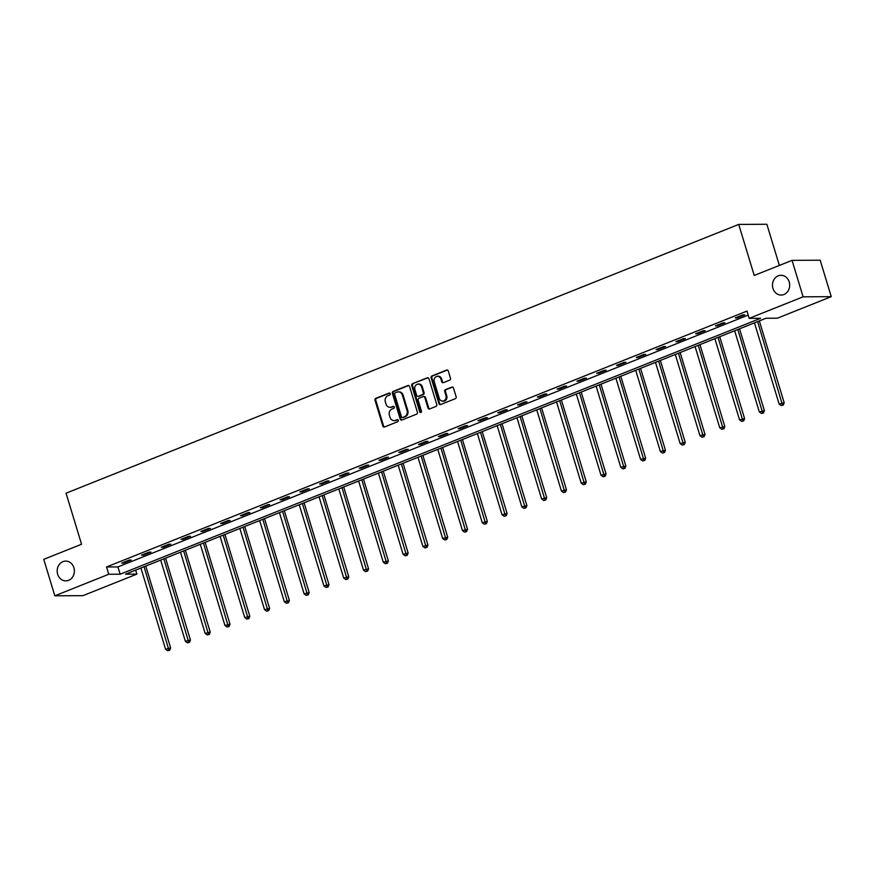 <?xml version="1.0" encoding="UTF-8"?>
<svg xmlns="http://www.w3.org/2000/svg" width="875" height="875" viewBox="0 0 875 875"><rect width="100%" height="100%" fill="white"/><g stroke="black" fill="none" stroke-linecap="round" stroke-linejoin="round"><path stroke-width="1.31" d="M390.228 393.706A1.061 0.919 -90.3 0 0 389.047 393.061L375.823 398.344A1.52 1.323 -90.3 0 0 375.014 400.269L382.834 426.037A1.52 1.323 -90.3 0 0 384.519 426.978L397.753 421.684A1.061 0.919 -90.3 0 0 397.141 419.683L395.434 420.372A4.845 4.222 -90.3 0 1 394.067 420.634A4.845 4.222 -90.3 0 1 390.053 417.375L389.397 415.231A4.845 4.222 -90.3 0 1 391.989 409.062L393.706 408.373A1.061 0.919 -90.3 0 0 393.094 406.372L391.387 407.05A4.845 4.222 -90.3 0 1 390.02 407.323A4.845 4.222 -90.3 0 1 386.006 404.064L385.35 401.92A4.845 4.222 -90.3 0 1 387.953 395.741L389.659 395.062A1.061 0.919 -90.3 0 0 390.228 393.706M772.964 288.422A9.877 8.597 -90.3 0 0 781.134 295.061A9.877 8.597 -90.3 0 0 789.206 281.936A9.877 8.597 -90.3 0 0 781.036 275.297A9.877 8.597 -90.3 0 0 772.964 288.422M57.663 574.23A9.877 8.597 -90.3 0 0 65.833 580.869A9.877 8.597 -90.3 0 0 73.905 567.744A9.877 8.597 -90.3 0 0 65.734 561.105A9.877 8.597 -90.3 0 0 57.663 574.23M449.684 380.144A1.52 1.323 -90.3 0 0 450.494 378.219L448.295 370.989A1.52 1.323 -90.3 0 0 446.622 370.059L431.922 375.933A1.52 1.323 -90.3 0 0 431.113 377.858L438.944 403.627A1.52 1.323 -90.3 0 0 440.617 404.556L455.317 398.683A1.52 1.323 -90.3 0 0 456.127 396.758L453.469 388.03A1.52 1.323 -90.3 0 0 451.795 387.089L445.506 389.605A1.52 1.323 -90.3 0 0 444.697 391.53L446.009 395.861A4.058 3.533 -90.3 0 1 439.348 398.53L434.197 381.566A4.058 3.533 -90.3 0 1 440.858 378.897L441.711 381.73A1.52 1.323 -90.3 0 0 443.395 382.659L449.684 380.144M54.83 595.809L43.75 559.344L81.561 544.239L66.052 493.194L738.719 224.416L754.228 275.461L792.039 260.356L803.119 296.822L831.25 296.669L777.328 318.216L765.92 318.27L125.475 574.175L136.883 574.109L82.961 595.656L54.83 595.809L108.752 574.262L120.148 574.208L760.605 318.303L749.197 318.358L803.119 296.822M749.197 318.358L746.988 311.073L106.531 566.967L108.752 574.262M409.566 386.466A1.52 1.323 -90.3 0 0 407.892 385.536L393.192 391.398A1.52 1.323 -90.3 0 0 392.383 393.334L400.214 419.103A1.52 1.323 -90.3 0 0 401.887 420.033L416.587 414.159A1.52 1.323 -90.3 0 0 417.397 412.234L409.566 386.466M412.562 383.666L427.252 377.792A1.52 1.323 -90.3 0 1 428.936 378.733L436.767 404.491A1.52 1.323 -90.3 0 1 435.947 406.427L429.658 408.942A1.52 1.323 -90.3 0 1 427.984 408.002L424.812 397.556A1.52 1.323 -90.3 0 0 423.128 396.616L418.95 398.289A1.52 1.323 -90.3 0 0 418.141 400.214L421.455 411.097A1.061 0.919 -90.3 0 1 419.705 411.797L411.742 385.591A1.52 1.323 -90.3 0 1 412.562 383.666L428.017 377.792A1.52 1.323 -90.3 0 0 428.017 377.792L427.252 377.792M779.362 265.42L766.861 224.262L738.719 224.416M106.531 566.967L117.939 566.913L748.202 315.077M123.583 563.084L131.195 560.033L129.303 560.044L121.691 563.095L123.583 563.084L123.386 562.406M143.38 555.177L150.992 552.125L149.089 552.136L141.477 555.177L143.38 555.177L143.172 554.498M163.177 547.269L170.789 544.217L168.886 544.228L161.273 547.269L163.177 547.269L162.969 546.591M182.963 539.35L190.575 536.309L188.672 536.32L181.059 539.361L182.963 539.35L182.766 538.683M202.759 531.442L210.372 528.402L208.469 528.413L200.856 531.453L202.759 531.442L202.552 530.775M222.545 523.534L230.158 520.494L228.255 520.505L220.642 523.545L222.545 523.534L222.348 522.867M242.342 515.627L249.955 512.586L248.052 512.597L240.439 515.638L242.342 515.627L242.134 514.959M262.128 507.719L269.741 504.678L267.848 504.689L260.236 507.73L262.128 507.719L261.931 507.052M281.925 499.811L289.538 496.77L287.634 496.781L280.022 499.822L281.925 499.811L281.717 499.144M301.711 491.903L309.323 488.862L307.431 488.873L299.819 491.914L301.711 491.903L301.514 491.236M321.508 483.995L329.12 480.955L327.217 480.966L319.605 484.006L321.508 483.995L321.3 483.328M341.305 476.087L348.917 473.047L347.014 473.058L339.402 476.098L341.305 476.087L341.097 475.42M361.091 468.18L368.703 465.139L366.8 465.15L359.188 468.191L361.091 468.18L360.894 467.512M380.887 460.272L388.5 457.231L386.597 457.242L378.984 460.283L380.887 460.272L380.68 459.605M400.673 452.364L408.286 449.323L406.383 449.334L398.77 452.375L400.673 452.364L400.477 451.697M420.47 444.456L428.083 441.416L426.18 441.427L418.567 444.467L420.47 444.456L420.262 443.789M440.256 436.548L447.869 433.508L445.977 433.519L438.364 436.559L440.256 436.548L440.059 435.881M460.053 428.641L467.666 425.6L465.762 425.611L458.15 428.652L460.053 428.641L459.845 427.973M479.839 420.733L487.452 417.692L485.559 417.703L477.947 420.744L479.839 420.733L479.642 420.066M499.636 412.825L507.248 409.784L505.345 409.795L497.733 412.836L499.636 412.825L499.428 412.158M519.433 404.917L527.045 401.877L525.142 401.887L517.53 404.928L519.433 404.917L519.225 404.25M539.219 397.009L546.831 393.969L544.928 393.98L537.316 397.02L539.219 397.009L539.022 396.342M559.016 389.102L566.628 386.061L564.725 386.072L557.113 389.113L559.016 389.102L558.808 388.434M578.802 381.194L586.414 378.153L584.511 378.164L576.898 381.205L578.802 381.194L578.605 380.527M598.598 373.286L606.211 370.245L604.308 370.256L596.695 373.297L598.598 373.286L598.391 372.619M618.384 365.378L625.997 362.337L624.105 362.348L616.492 365.389L618.384 365.378L618.188 364.711M638.181 357.47L645.794 354.43L643.891 354.43L636.278 357.481L638.181 357.47L637.973 356.803M657.978 349.562L665.58 346.511L663.688 346.522L656.075 349.573L657.978 349.562L657.77 348.884M677.764 341.655L685.377 338.603L683.473 338.614L675.861 341.655L677.764 341.655L677.556 340.977M697.561 333.747L705.173 330.695L703.27 330.706L695.658 333.747L697.561 333.747L697.353 333.069M717.347 325.828L724.959 322.788L723.056 322.798L715.444 325.839L717.347 325.828L717.15 325.161M737.144 317.92L744.756 314.88L742.853 314.891L735.241 317.931L737.144 317.92L736.936 317.253M792.039 260.356L820.17 260.203L831.25 296.669M135.658 570.106L136.883 574.109M117.939 566.913L120.148 574.208M390.02 407.323L390.775 407.323A4.845 4.222 -90.3 0 0 392.142 407.05L391.387 407.05M393.772 406.405L392.142 407.05M394.067 420.634L394.822 420.634A4.845 4.222 -90.3 0 0 396.189 420.361L395.434 420.372M397.819 419.716L396.189 420.361M389.725 393.083L376.578 398.344A1.52 1.323 -90.3 0 0 375.769 400.269L383.6 426.037A1.52 1.323 -90.3 0 0 384.475 426.989M408.691 385.514A1.52 1.323 -90.3 0 0 408.647 385.525L393.958 391.398A1.52 1.323 -90.3 0 0 393.137 393.323L400.969 419.092A1.52 1.323 -90.3 0 0 401.844 420.055M395.172 392.864A1.061 0.919 -90.3 0 0 394.603 394.209L401.472 416.828A1.061 0.919 -90.3 0 0 402.653 417.484L404.458 416.763A4.845 4.222 -90.3 0 0 407.05 410.583L402.358 395.128A4.845 4.222 -90.3 0 0 398.344 391.869A4.845 4.222 -90.3 0 0 396.977 392.142L395.172 392.864M402.817 417.484A1.061 0.919 -90.3 0 0 403.408 417.473L402.653 417.484M398.344 391.869L399.098 391.869A4.845 4.222 -90.3 0 1 403.113 395.128L407.816 410.583A4.845 4.222 -90.3 0 1 405.223 416.763L403.408 417.473M423.555 396.539L424.309 396.528A1.52 1.323 -90.3 0 1 425.567 397.545L428.739 408.002A1.52 1.323 -90.3 0 0 429.614 408.953M413.317 383.666A1.52 1.323 -90.3 0 0 412.508 385.591L420.47 411.786A1.061 0.919 -90.3 0 0 420.962 412.409M421.509 386.706A4.058 3.533 -90.3 0 0 414.848 389.375L416.664 395.347A1.52 1.323 -90.3 0 0 418.348 396.287L422.516 394.614A1.52 1.323 -90.3 0 0 423.325 392.689L421.509 386.706L422.275 386.706A4.058 3.533 -90.3 0 0 418.917 383.983L418.162 383.983M417.922 396.364L418.677 396.364A1.52 1.323 -90.3 0 0 419.103 396.277L418.348 396.287M422.275 386.706L424.091 392.678A1.52 1.323 -90.3 0 1 423.281 394.614L419.103 396.277M437.5 376.173L438.266 376.173A4.058 3.533 -90.3 0 1 441.613 378.897L442.477 381.719A1.52 1.323 -90.3 0 0 443.352 382.681M442.695 401.253L443.461 401.242A4.058 3.533 -90.3 0 0 446.775 395.861L446.009 395.861M452.605 387.067A1.52 1.323 -90.3 0 0 452.55 387.089L446.261 389.605A1.52 1.323 -90.3 0 0 445.452 391.53L446.775 395.861M447.42 370.037A1.52 1.323 -90.3 0 0 447.377 370.048L432.688 375.922A1.52 1.323 -90.3 0 0 431.867 377.858L439.698 403.616A1.52 1.323 -90.3 0 0 440.573 404.578M140.908 568.006L165.572 649.217L170.647 647.938L145.775 566.059M168.941 650.223L167.672 650.738L169.706 650.223L168.941 650.223L144.08 566.748M167.672 650.738L165.572 649.217M170.647 647.938L169.706 650.223M160.694 560.098L185.369 641.309L190.444 640.03L165.561 558.152M188.738 642.316L187.469 642.83L189.492 642.316L188.738 642.316L163.866 558.83M187.469 642.83L185.369 641.309M190.444 640.03L189.492 642.316M180.491 552.191L205.166 633.402L210.23 632.122L185.358 550.244M208.523 634.408L207.255 634.911L209.289 634.408L208.523 634.408L183.662 550.922M207.255 634.911L205.166 633.402M210.23 632.122L209.289 634.408M200.277 544.283L224.952 625.494L230.027 624.214L205.144 542.336M228.32 626.5L227.052 627.003L229.075 626.5L228.32 626.5L203.448 543.014M227.052 627.003L224.952 625.494M230.027 624.214L229.075 626.5M220.073 536.375L244.748 617.586L249.812 616.306L224.941 534.428M248.106 618.592L246.838 619.095L248.872 618.592L248.106 618.592L223.245 535.106M246.838 619.095L244.748 617.586M249.812 616.306L248.872 618.592M239.859 528.467L264.534 609.678L269.609 608.398L244.737 526.52M267.903 610.684L266.634 611.188L268.669 610.684L267.903 610.684L243.031 527.198M266.634 611.188L264.534 609.678M269.609 608.398L268.669 610.684M259.656 520.559L284.331 601.77L289.406 600.491L264.523 518.613M287.7 602.777L286.431 603.28L288.455 602.777L287.7 602.777L262.828 519.291M286.431 603.28L284.331 601.77M289.406 600.491L288.455 602.777M279.442 512.652L304.117 593.863L309.192 592.583L284.32 510.705M307.486 594.869L306.217 595.372L308.252 594.869L307.486 594.869L282.614 511.383M306.217 595.372L304.117 593.863M309.192 592.583L308.252 594.869M299.239 504.744L323.914 585.955L328.989 584.675L304.106 502.797M327.283 586.961L326.014 587.464L328.038 586.961L327.283 586.961L302.411 503.475M326.014 587.464L323.914 585.955M328.989 584.675L328.038 586.961M319.036 496.836L343.7 578.047L348.775 576.767L323.903 494.889M347.069 579.053L345.8 579.556L347.834 579.053L347.069 579.053L322.208 495.567M345.8 579.556L343.7 578.047M348.775 576.767L347.834 579.053M338.822 488.928L363.497 570.139L368.572 568.859L343.689 486.981M366.866 571.145L365.597 571.648L367.62 571.134L366.866 571.145L341.994 487.659M365.597 571.648L363.497 570.139M368.572 568.859L367.62 571.134M358.619 481.02L383.294 562.231L388.358 560.952L363.486 479.073M386.652 563.238L385.383 563.741L387.417 563.227L386.652 563.238L361.791 479.752M385.383 563.741L383.294 562.231M388.358 560.952L387.417 563.227M378.405 473.113L403.08 554.323L408.155 553.044L383.272 471.166M406.448 555.33L405.18 555.833L407.203 555.319L406.448 555.33L381.577 471.844M405.18 555.833L403.08 554.323M408.155 553.044L407.203 555.319M398.202 465.205L422.877 546.416L427.941 545.136L403.069 463.258M426.234 547.422L424.966 547.925L427 547.411L426.234 547.422L401.373 463.936M424.966 547.925L422.877 546.416M427.941 545.136L427 547.411M417.988 457.297L442.663 538.508L447.738 537.228L422.866 455.35M446.031 539.514L444.762 540.017L446.797 539.503L446.031 539.514L421.159 456.028M444.762 540.017L442.663 538.508M447.738 537.228L446.797 539.503M437.784 449.389L462.459 530.6L467.534 529.32L442.652 447.442M465.828 531.606L464.559 532.109L466.583 531.595L465.828 531.606L440.956 448.12M464.559 532.109L462.459 530.6M467.534 529.32L466.583 531.595M457.57 441.481L482.245 522.692L487.32 521.413L462.448 439.534M485.614 523.698L484.345 524.202L486.38 523.688L485.614 523.698L460.742 440.213M484.345 524.202L482.245 522.692M487.32 521.413L486.38 523.688M477.367 433.573L502.042 514.784L507.117 513.505L482.234 431.627M505.411 515.791L504.142 516.294L506.166 515.78L505.411 515.791L480.539 432.305M504.142 516.294L502.042 514.784M507.117 513.505L506.166 515.78M497.164 425.666L521.828 506.877L526.903 505.597L502.031 423.719M525.197 507.883L523.928 508.386L525.962 507.872L525.197 507.883L500.336 424.397M523.928 508.386L521.828 506.877M526.903 505.597L525.962 507.872M516.95 417.758L541.625 498.969L546.7 497.689L521.817 415.811M544.994 499.975L543.725 500.478L545.748 499.964L544.994 499.975L520.122 416.489M543.725 500.478L541.625 498.969M546.7 497.689L545.748 499.964M536.747 409.85L561.422 491.061L566.486 489.781L541.614 407.903M564.78 492.056L563.511 492.57L565.545 492.056L564.78 492.056L539.919 408.581M563.511 492.57L561.422 491.061M566.486 489.781L565.545 492.056M556.533 401.942L581.208 483.142L586.283 481.873L561.4 399.995M584.577 484.148L583.308 484.663L585.331 484.148L584.577 484.148L559.705 400.673M583.308 484.663L581.208 483.142M586.283 481.873L585.331 484.148M576.33 394.034L601.005 475.234L606.069 473.966L581.197 392.088M604.362 476.241L603.094 476.755L605.128 476.241L604.362 476.241L579.502 392.766M603.094 476.755L601.005 475.234M606.069 473.966L605.128 476.241M596.116 386.127L620.791 467.327L625.866 466.058L600.994 384.18M624.159 468.333L622.891 468.847L624.925 468.333L624.159 468.333L599.287 384.858M622.891 468.847L620.791 467.327M625.866 466.058L624.925 468.333M615.913 378.219L640.587 459.419L645.663 458.15L620.78 376.272M643.956 460.425L642.688 460.939L644.711 460.425L643.956 460.425L619.084 376.95M642.688 460.939L640.587 459.419M645.663 458.15L644.711 460.425M635.698 370.3L660.373 451.511L665.448 450.242L640.577 368.364M663.742 452.517L662.473 453.031L664.508 452.517L663.742 452.517L638.87 369.042M662.473 453.031L660.373 451.511M665.448 450.242L664.508 452.517M655.495 362.392L680.17 443.603L685.245 442.323L660.362 360.456M683.539 444.609L682.27 445.123L684.294 444.609L683.539 444.609L658.667 361.134M682.27 445.123L680.17 443.603M685.245 442.323L684.294 444.609M675.292 354.484L699.956 435.695L705.031 434.416L680.159 352.548M703.325 436.702L702.056 437.216L704.091 436.702L703.325 436.702L678.464 353.227M702.056 437.216L699.956 435.695M705.031 434.416L704.091 436.702M695.078 346.577L719.753 427.788L724.828 426.508L699.945 344.63M723.122 428.794L721.853 429.308L723.877 428.794L723.122 428.794L698.25 345.308M721.853 429.308L719.753 427.788M724.828 426.508L723.877 428.794M714.875 338.669L739.55 419.88L744.614 418.6L719.742 336.722M742.908 420.886L741.639 421.389L743.673 420.886L742.908 420.886L718.047 337.4M741.639 421.389L739.55 419.88M744.614 418.6L743.673 420.886M734.661 330.761L759.336 411.972L764.411 410.692L739.528 328.814M762.705 412.978L761.436 413.481L763.459 412.978L762.705 412.978L737.833 329.492M761.436 413.481L759.336 411.972M764.411 410.692L763.459 412.978M754.458 322.853L779.133 404.064L784.197 402.784L759.325 320.906M782.491 405.07L781.222 405.573L783.256 405.07L782.491 405.07L757.63 321.584M781.222 405.573L779.133 404.064M784.197 402.784L783.256 405.07M389.648 393.05L389.047 393.061M397.742 419.683L397.141 419.683M393.695 406.372L393.094 406.372M383.6 426.037L382.834 426.037M375.769 400.269L375.014 400.269M376.578 398.344L375.823 398.344M400.969 419.092L400.214 419.103M393.137 393.323L392.383 393.334M393.958 391.398L393.192 391.398M408.647 385.525L407.892 385.536M405.223 416.763L404.458 416.763M407.816 410.583L407.05 410.583M403.113 395.128L402.358 395.128M428.739 408.002L427.984 408.002M425.567 397.545L424.812 397.556M420.47 411.786L419.705 411.797M412.508 385.591L411.742 385.591M423.281 394.614L422.516 394.614M424.091 392.678L423.325 392.689M442.477 381.719L441.711 381.73M441.613 378.897L440.858 378.897M445.452 391.53L444.697 391.53M446.261 389.605L445.506 389.605M452.55 387.089L451.795 387.089M439.698 403.616L438.944 403.627M431.867 377.858L431.113 377.858M432.688 375.922L431.922 375.933M447.377 370.048L446.622 370.059M403.113 417.539L402.358 417.539"/></g></svg>
